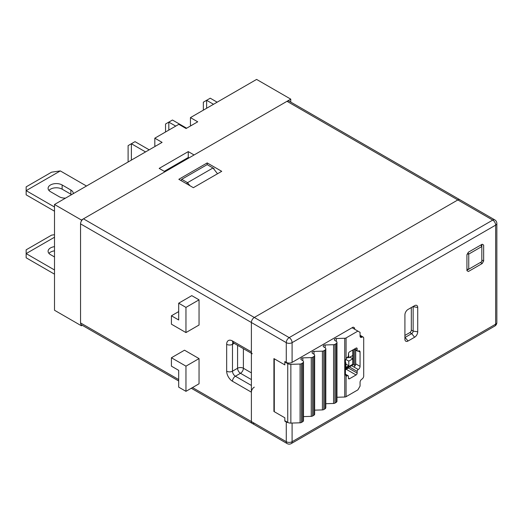 <?xml version="1.0" encoding="UTF-8"?>
<svg xmlns="http://www.w3.org/2000/svg" width="523" height="523" viewBox="0 0 523 523"><rect width="100%" height="100%" fill="white"/><g stroke="black" fill="none" stroke-linecap="round" stroke-linejoin="round"><path stroke-width="0.78" d="M164.274 171.335L188.26 157.482L188.993 157.9M155.547 146.152L154.821 145.734L154.821 138.177L162.091 142.374L54.503 204.493L81.398 220.02L165 171.753L159.182 168.393L188.26 151.605L194.079 154.965L290.762 99.141L290.762 102.096M81.398 220.02L81.398 221.007M178.689 380.973L81.398 324.803L81.398 325.79L82.255 325.299M54.503 204.493L54.503 310.257L81.398 325.79M191.17 125.585L190.444 125.167L190.444 117.61L197.714 121.807L186.083 128.521L178.814 124.324L154.821 138.177M290.762 99.141L256.597 79.418L190.444 117.61M217.522 173.747L212.979 167.975L187.535 182.664L189.921 185.698M214.031 168.583L207.167 164.621L181.723 179.311L187.535 182.664L186.619 183.789M181.004 180.546L181.723 179.311M188.26 151.605L188.26 157.482M54.503 237.233L26.15 253.596L26.15 249.824L51.594 235.134L54.503 234.709M54.503 274.163L26.15 257.793L26.15 253.596L54.503 269.966M54.503 246.66A8.224 4.746 0 0 0 48.096 251.288A8.224 4.746 0 0 0 50.502 254.649L54.503 256.956M54.503 250.857A8.224 4.746 0 0 0 48.94 253.387M73.253 193.667A8.224 4.746 0 0 0 73.266 193.366A8.224 4.746 0 0 0 70.86 190.012L62.132 184.972A8.224 4.746 0 0 0 53.169 183.946A8.224 4.746 0 0 0 48.096 188.332A8.224 4.746 0 0 0 50.502 191.693L59.23 196.726A8.224 4.746 0 0 0 65.558 198.106M86.485 186.025L60.315 170.916L26.15 190.64L54.503 207.01M54.503 211.207L26.15 194.837L26.15 186.861L51.594 172.172L60.315 170.916M71.54 194.654A8.224 4.746 0 0 0 70.86 194.21L62.132 189.169A8.224 4.746 0 0 0 48.94 190.431M145.551 151.925L131.378 143.74L131.378 160.11M149.186 149.826L135.012 141.641L128.109 145.629L128.109 161.993M203.349 110.163L203.349 102.188L206.618 100.298L210.253 98.2L217.163 102.188M206.618 108.274L206.618 100.298L213.528 104.286M175.721 126.108L168.818 122.121L172.453 120.022L186.626 128.207M165.543 131.986L165.543 124.01L168.818 122.121L168.818 130.096M171.42 357.758L171.42 366.152L178.689 370.349L178.689 387.138L185.959 391.335L185.959 366.152L171.42 357.758L184.508 350.201L199.047 358.595L199.047 383.777L185.959 391.335M185.959 307.393L178.689 303.196L178.689 319.984L171.42 315.787L171.42 324.182L185.959 332.576L185.959 307.393L199.047 299.836L191.778 295.639L178.689 303.196M466.928 269.829L467.294 270.038L481.833 261.644L481.833 244.856L481.467 244.646M468.02 252.831L468.745 254.086L481.833 246.536L480.925 244.96M185.959 366.152L199.047 358.595M171.42 315.787L178.689 311.59M185.959 332.576L199.047 325.018L199.047 299.836M178.833 179.297L193.373 187.692L221.726 171.322L207.186 162.928L178.833 179.297M207.186 164.634L207.186 162.928M81.398 324.803A4.112 2.373 -60 0 1 80.549 322.92L178.689 379.58M80.549 223.87A4.112 2.373 -60 0 1 83.458 218.83L287.009 101.312L457.841 199.943L254.296 317.461L289.186 337.61L492.738 220.091L457.841 199.943A4.112 2.373 -60 0 1 459.9 199.74A4.112 2.373 120 0 0 457.841 199.943L254.296 317.461A4.112 2.373 120 0 0 251.386 322.501L80.549 223.87L80.549 322.92M287.009 101.312A4.112 2.373 -60 0 1 289.062 101.109L494.791 219.889A4.112 2.373 -60 0 0 492.738 220.091A4.112 2.373 60 0 1 495.647 225.125L292.096 342.65L292.096 362.374A4.112 2.373 180 0 1 286.277 362.374L286.277 342.65L251.386 322.501L251.386 351.881A4.112 2.373 120 0 0 252.236 353.764M467.294 254.086L468.745 254.086L468.745 269.201L466.928 269.201M254.296 387.138A4.112 2.373 120 0 0 251.386 392.172L251.386 421.551A4.112 2.373 120 0 0 252.236 423.434A4.112 2.373 120 0 0 254.296 423.231M345.893 358.987L345.592 359.608M345.415 363.067L345.893 362.792L345.893 367.408L348.802 365.734L348.802 361.112L352.796 358.804L352.796 355.45L348.802 357.758L348.495 353.313M347.664 357.098L348.802 357.758M349.887 357.131L352.796 358.804L352.796 364.263L345.415 368.525M346.252 358.386L348.07 357.34M345.893 359.438L348.802 361.112M345.893 364.054L348.802 365.734M345.415 362.517L345.893 362.792M411.32 307.55L411.32 330.059L413.137 331.105L413.137 306.759A2.059 1.19 120 0 0 413.118 306.511M404.913 337.512A2.059 1.19 120 0 0 405.135 337.4L411.679 333.622L409.862 332.576L404.913 335.433M409.862 332.576A2.059 1.19 120 0 0 411.32 330.059M468.386 252.197L466.928 254.721L466.928 270.666L468.386 271.509L482.199 263.533L483.651 261.016L483.651 245.065L482.199 244.228L468.386 252.197M408.045 341.016A4.432 2.556 -60 0 1 405.122 340.381A4.432 2.556 -60 0 1 404.913 339.211L404.913 314.866A4.432 2.556 -60 0 1 408.045 309.439L414.589 305.661A4.432 2.556 -60 0 1 415.707 305.255A4.432 2.556 -60 0 1 417.72 307.472L417.72 331.817A4.432 2.556 -60 0 1 414.589 337.243L408.045 341.016L404.913 337.27M353.162 327.117L354.614 327.96L353.162 327.117L292.096 362.374M354.614 327.96L354.614 329.215M354.614 349.462L354.614 365.309L353.123 364.453M83.458 218.83L254.296 317.461A4.112 2.373 -60 0 0 251.386 322.501L251.386 421.551L286.277 441.7L286.277 421.976L284.826 421.133L284.826 417.779L273.921 411.483L273.921 358.595L284.826 364.891L284.826 361.955L287.735 363.635A4.112 2.373 0 0 0 290.86 364.322L300.084 364.047A2.059 1.19 0 0 0 301.431 363.701L302.588 363.034A3.086 1.778 0 0 0 303.49 361.772A3.086 1.778 0 0 0 302.588 360.51L301.49 359.883A2.059 1.19 180 0 1 300.888 359.04A2.059 1.19 180 0 1 302.837 357.856L311.25 357.601A2.059 1.19 0 0 0 312.597 357.255L313.748 356.588A3.086 1.778 0 0 0 314.656 355.326A3.086 1.778 0 0 0 313.748 354.071L312.656 353.437A2.059 1.19 180 0 1 312.048 352.594A2.059 1.19 180 0 1 313.996 351.41L322.41 351.155A2.059 1.19 0 0 0 323.757 350.809L324.914 350.142A3.086 1.778 0 0 0 325.816 348.88A3.086 1.778 0 0 0 324.914 347.625L323.815 346.991A2.059 1.19 180 0 1 323.214 346.148A2.059 1.19 180 0 1 325.162 344.964L333.576 344.709A2.059 1.19 0 0 0 334.923 344.363L336.08 343.696A3.086 1.778 0 0 0 336.982 342.434A3.086 1.778 0 0 0 336.08 341.179L334.982 340.545A2.059 1.19 180 0 1 334.38 339.708A2.059 1.19 180 0 1 336.328 338.518L344.742 338.263A2.059 1.19 0 0 0 346.082 337.917L357.889 331.105L352.071 327.744M286.277 362.374L284.826 361.537L284.826 364.891L274.287 358.804L274.287 411.693L284.826 417.779L284.826 420.714L287.735 422.394A4.112 2.373 0 0 0 290.86 423.087L300.084 422.806L300.084 364.047M292.096 423.048L292.096 441.7A4.112 2.373 0 0 1 286.277 441.7A4.112 2.373 -60 0 0 287.134 443.582L252.236 423.434A4.112 2.373 -60 0 1 251.386 421.551L192.503 387.556M273.921 411.483L274.287 411.268M286.277 421.976A4.112 2.373 0 0 0 288.114 422.584M284.826 421.133L285.192 420.923M347.945 367.761L357.157 373.076A1.543 0.889 -60 0 1 356.071 374.965L346.252 369.297L345.415 369.781L348.436 368.042M414.589 337.243L411.679 333.622A2.059 1.19 120 0 0 413.137 331.105L417.72 331.817M482.199 244.228L483.651 245.065M481.833 259.964L483.651 261.016M480.382 262.481L482.199 263.533M355.555 364.773L354.614 365.309M348.436 378.116L349.527 378.744A1.543 0.889 -60 0 1 348.756 378.822A1.543 0.889 -60 0 1 348.436 378.116L348.436 376.436A1.543 0.889 120 0 0 348.115 375.73A1.543 0.889 120 0 0 347.344 375.802A2.569 1.484 -60 0 1 346.082 375.945L346.082 396.676L357.889 389.864L360.066 386.085L360.066 382.313A2.569 1.484 -60 0 1 361.883 379.162A2.569 1.484 120 0 0 363.701 376.017L363.701 338.237A2.569 1.484 120 0 0 363.171 337.067A2.569 1.484 120 0 0 361.883 337.191A2.569 1.484 -60 0 1 360.602 337.315A2.569 1.484 -60 0 1 360.066 336.139L361.883 337.191M346.082 396.676A2.059 1.19 180 0 1 344.742 397.022L344.742 338.263M336.982 397.258L344.742 397.022M336.982 342.434L336.982 401.2A3.086 1.778 180 0 1 336.08 402.455L336.08 343.696M334.923 344.363L334.923 403.122L336.08 402.455M334.923 403.122A2.059 1.19 180 0 1 333.576 403.468L333.576 344.709M325.816 403.704L333.576 403.468M325.816 348.88L325.816 407.639A3.086 1.778 180 0 1 324.914 408.901L324.914 350.142M323.757 350.809L323.757 409.568L324.914 408.901M323.757 409.568A2.059 1.19 180 0 1 322.41 409.914L322.41 351.155M314.656 410.15L322.41 409.914M314.656 355.326L314.656 414.085A3.086 1.778 180 0 1 313.748 415.347L313.748 356.588M312.597 357.255L312.597 416.014L313.748 415.347M312.597 416.014A2.059 1.19 180 0 1 311.25 416.36L311.25 357.601M303.49 416.596L311.25 416.36M303.49 361.772L303.49 420.531A3.086 1.778 180 0 1 302.588 421.793L302.588 363.034M301.431 363.701L301.431 422.46L302.588 421.793M301.431 422.46A2.059 1.19 180 0 1 300.084 422.806M357.889 331.105L360.066 332.367L360.066 336.139M346.252 369.297A1.543 0.889 120 0 0 347.161 368.212M285.192 361.746L284.826 361.955M346.063 375.932L345.415 374.69L345.415 360.419L346.082 358.647A2.569 1.484 -60 0 1 347.344 357.34A1.543 0.889 120 0 0 348.436 355.45L348.436 353.77A1.543 0.889 -60 0 1 349.527 351.881L356.071 348.102A1.543 0.889 -60 0 1 356.836 348.03A1.543 0.889 -60 0 1 357.157 348.736L356.071 348.102M354.614 348.946L357.157 350.41L357.157 348.736M357.157 350.41A1.543 0.889 120 0 0 357.477 351.116A1.543 0.889 120 0 0 358.248 351.044A2.569 1.484 -60 0 1 359.536 350.913A2.569 1.484 -60 0 1 360.066 352.09L360.066 366.362A2.569 1.484 -60 0 1 358.248 369.506A1.543 0.889 120 0 0 357.157 371.395L349.403 366.917M357.157 373.076L357.157 371.395M349.527 378.744L356.071 374.965M355.705 350.096L355.705 363.845A2.569 1.484 -60 0 1 353.888 366.989L351.58 365.662M70.86 194.21L70.86 190.012M62.132 189.169L62.132 184.972M234.186 343.343L232.487 344.324L232.487 371.186L237.573 368.251L237.573 345.298M251.386 379.58L240.482 373.285A4.112 2.373 60 0 1 237.573 368.251A4.112 2.373 180 0 1 243.391 368.251L251.386 372.866M251.386 385.458L235.389 376.227A4.112 2.373 60 0 1 232.487 371.186A4.112 2.373 0 0 1 226.668 371.186A8.224 4.746 -120 0 0 232.487 381.26A4.112 2.373 -60 0 1 235.389 376.227L240.482 373.285A4.112 2.373 120 0 0 243.391 368.251L243.391 348.658M226.668 371.186L226.668 344.324A4.112 2.373 0 0 0 232.487 344.324A4.112 2.373 60 0 1 233.023 342.689M226.668 344.324A8.224 4.746 -120 0 1 232.487 340.97A4.112 2.373 120 0 0 233.336 342.853L232.761 342.611L233.336 342.441M232.487 340.97L251.386 351.881M251.386 392.172L232.487 381.26M352.796 355.45L352.796 349.992L349.514 351.887M353.398 363.426A2.059 1.19 180 0 1 352.796 364.263A2.059 1.19 -120 0 1 352.371 365.204A2.059 2.059 0 0 0 353.398 363.426L353.398 349.645M496.85 223.452L496.85 322.501A4.112 2.373 180 0 1 495.647 324.182A4.112 2.373 -120 0 1 494.791 326.064L291.246 443.582A4.112 2.373 -120 0 0 292.096 441.7L495.647 324.182L495.647 225.125A4.112 2.373 180 0 0 496.85 223.452A4.112 4.112 0 0 0 494.791 219.889M417.72 307.472L412.909 306.635M286.277 342.65A4.112 2.373 -60 0 1 289.186 337.61A4.112 2.373 60 0 1 292.096 342.65A4.112 2.373 0 0 1 286.277 342.65M287.735 363.635L287.735 422.394M290.86 364.322L290.86 423.087M302.837 357.856L302.837 360.674M313.996 351.41L313.996 354.228M325.162 344.964L325.162 347.788M336.328 338.518L336.328 341.342M346.082 337.917L346.082 358.647M360.066 352.09L358.248 351.044M355.705 363.845L360.066 366.362M345.415 374.69L347.344 375.802M358.248 369.506L353.888 366.989M251.386 353.273L233.336 342.853M252.236 423.434L191.294 388.256M345.415 369.218L352.371 365.204M494.791 326.064A4.112 4.112 0 0 0 496.85 322.501M287.134 443.582A4.112 4.112 0 0 0 291.246 443.582M360.066 335.276L363.171 337.067M357.477 351.116L354.163 349.201M348.115 375.73L345.415 374.167"/></g></svg>
